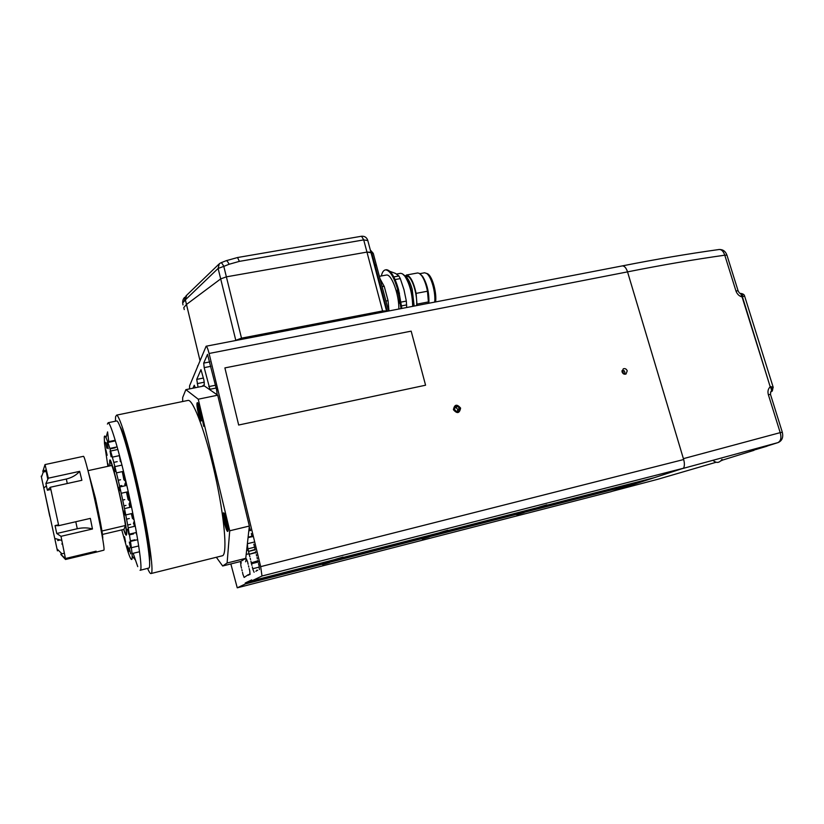 <?xml version="1.0" encoding="UTF-8"?>
<svg xmlns="http://www.w3.org/2000/svg" width="824" height="824" viewBox="0 0 824 824"><rect width="100%" height="100%" fill="white"/><g stroke="black" fill="none" stroke-linecap="round" stroke-linejoin="round"><path stroke-width="1.24" d="M755.186 449.739L766.794 446.278M722.885 459.977L721.814 460.317M721.35 460.472L754.156 450.285M782.316 432.229L780.204 432.641L768.37 394.737C767.474 391.41 768.092 388.774 770.224 386.817C771.666 389.35 771.851 391.05 770.78 391.894L770.564 392.059M768.37 394.737L770.481 394.387L770.749 391.853L772.006 391.256L771.212 391.699C772.469 390.442 772.232 388.712 770.502 386.507L773.231 387.404M770.502 394.459L782.295 432.188C783.48 437.338 782.089 440.799 778.124 442.56L777.887 442.632C780.864 441.056 781.636 437.719 780.204 432.641L683.395 458.659L627.538 271.879C661.476 265.112 693.89 259.56 724.78 255.193C723.441 251.361 721.597 249.466 719.249 249.487L718.816 249.559M772.335 390.957L773.139 387.126L744.556 295.909M770.224 386.817L742.115 297.042L744.566 295.929C744.288 294.632 743.042 293.797 740.817 293.437L740.261 293.416M770.183 386.734L742.506 297.093C742.774 294.817 742.208 293.602 740.817 293.437L740.797 293.457M766.608 446.33L766.639 446.32C764.754 446.845 764.662 446.835 766.382 446.278L777.887 442.632L681.695 468.804L612.531 491.217L657.964 479.228L716.169 462.243M716.025 462.192L714.799 462.542M714.696 462.573L715.963 462.171M766.639 446.32L767.474 445.938M742.115 297.042L740.632 293.488M742.094 296.949C739.128 296.115 737.078 294.117 735.935 290.923L724.78 255.193L726.943 255.162C725.553 251.341 723.039 249.456 719.383 249.487M727.015 255.368L738.149 290.985M189.561 388.897L189.602 385.766L206.134 346.224C206.958 346.533 207.947 348.954 209.09 353.475L627.538 271.879C626.199 267.903 624.468 265.905 622.326 265.894L622.316 265.894C624.417 265.822 626.158 267.81 627.538 271.879L683.663 459.534C684.651 463.129 684.62 466.013 683.57 468.197L654.256 477.693L251.907 580.827L251.68 579.89L245.243 583.001L245.459 583.907L237.25 587.821L230.854 563.946M200.222 410.053L199.336 410.239L199.202 407.272L199.707 408.045M198.254 403.812C197.554 405.851 200.139 417.974 201.612 419.571M201.262 415.42L200.376 414.585L199.336 410.239M201.108 414.431L200.376 414.585M385.859 269.819L386.425 269.716C390.761 270.159 394.809 276.792 398.548 289.615L401.865 308.444M381.337 275.968C382.223 272.116 383.654 270.076 385.611 269.86C389.948 270.313 393.985 276.946 397.724 289.77L401.041 308.598M227.836 531.367L227.692 531.429C226.126 531.83 221.975 513.836 223.428 512.919L223.582 512.847C225.148 512.374 229.34 530.656 227.836 531.367M201.417 420.807L201.18 420.982C199.727 421.373 195.988 404.646 197.132 402.864L197.379 402.668C198.831 402.225 202.611 419.22 201.417 420.807M187.542 400.516L188.243 400.371C193.516 400.031 205.876 433.362 215.074 474.779C224.313 516.184 227.517 552.852 222.748 555.675L151.214 573.483M115.422 421.208L115.587 416.707L116.596 415.131C119.686 415.244 130.089 449.677 139.359 491.938C148.66 534.189 153.913 571.073 151.328 573.38L150.813 573.586C150.04 573.401 148.969 571.681 147.599 568.447M134.951 526.227L133.921 522.097M133.169 519.017L131.85 513.527M130.388 507.244L129.409 502.97M128.822 500.353L126.989 491.979M125.65 485.655L125.145 483.245M124.589 480.505L122.797 471.483M121.035 462.151L120.561 459.524M203.446 422.63L203.775 426.399L202.457 420.096L203.446 422.63M216.393 557.333L222.665 565.995L227.105 563.019L229.721 530.79L198.244 399.207L185.863 389.649L182.681 397.498L182.671 401.515M198.244 399.207L217.711 395.19L249.353 526.042L229.721 530.79M249.353 526.042L245.748 558.353L227.105 563.019M245.748 558.353L240.783 561.453L222.665 565.995M217.711 395.19L204.3 385.9L185.863 389.649M120.222 426.873C127.988 438.502 151.729 546.992 149.587 561.185M134.106 519.882L132.52 513.373M131.037 507.09L129.832 501.806M129.698 501.208L127.638 491.835M126.299 485.511L125.588 482.04M125.454 481.36L123.487 471.338L116.462 472.883M623.871 374.034L624.973 372.881L624.386 370.903L622.511 370.264L621.976 370.831M623.428 373.797L623.037 371.624L621.966 371.264M49.78 516.349L43.816 488.066L49.78 516.349M96.047 552.183L103.917 550.164C105.946 547.939 85.511 454.498 83.409 456.331L83.275 456.362M65.436 558.518L96.13 551.184L95.934 552.214L65.518 559.486L60.863 554.449L65.436 558.518L60.997 536.321L56.753 533.499L55.074 525.599L58.556 524.795M61.769 543.995L62.552 543.809M46.196 471.431L47.802 479.341M57.433 550.854L41.221 476.128L57.433 550.854M75.787 521.736L77.281 528.73L56.753 533.499M55.074 525.599L58.741 525.671L90.341 518.389L92.463 528.987L60.997 536.321M58.741 525.671L50.377 487.242L47.39 490.239L45.886 483.503L48.338 478.178L45.021 464.571L42.838 471.483M77.281 528.73C82.812 527.525 87.88 527.607 92.463 528.987M83.409 456.331L44.98 464.592M48.338 478.178L79.67 471.349L81.885 480.289L50.377 487.242M94.657 551.534L95.934 552.214M61.028 554.789L61.563 554.665M60.162 539.977L57.68 540.554M46.741 471.307L43.064 472.101M42.858 470.813L46.443 470.041M79.67 471.349C76.261 475.16 71.812 477.724 66.342 479.022L45.886 483.503M66.342 479.022L67.269 483.513M50.872 489.477L47.39 490.239M64.447 553.203L60.945 554.037M399.125 303.325L397.992 298.927M397.209 294.776L396.643 290.244M396.519 274.073L400.629 273.311L402.39 273.795L404.8 276.102C409.734 283.827 412.371 293.911 412.7 306.353M435.608 301.934C436.864 292.829 432.497 276.885 427.975 273.99L426.698 273.372M434.701 302.099C435.803 292.499 431.282 276.442 426.678 273.486L424.628 272.775L419.756 273.671M417.037 305.519L416.12 293.375L427.471 291.222C426.121 284.362 424.154 279.13 421.579 275.546L419.292 273.372L417.644 272.96L406.407 275.031L405.521 276.071M416.584 305.601C417.613 295.569 412.68 278.697 408.117 276.503L405.748 276.256M416.12 293.375C413.586 281.89 410.362 275.772 406.438 275.031L406.407 275.031M428.346 303.335L428.408 301.934L417.088 304.118M427.471 291.222L428.408 301.934M428.892 303.222C429.222 292.613 427.11 283.631 422.547 276.287L420.487 274.289M403.266 274.423L405.284 276.473C410.156 284.126 412.731 294.075 412.999 306.291M406.685 307.517L406.335 301.09L403.987 289.698L400.289 278.605L398.909 275.978L395.499 273.424L389.886 271.333M406.696 304.901L401.71 305.858M400.289 278.605L395.077 279.563M401.298 302.058L406.335 301.09M393.81 276.916L398.909 275.978M197.729 365.691L197.606 366.371M234.912 340.662L241.504 338.159L234.912 340.662M241.793 339.334L241.504 338.159L382.604 310.967L386.538 310.916L382.604 310.967L382.903 312.1M107.151 455.26L105.884 449.791L107.151 455.26M108.305 466.229L107.934 463.665L108.655 466.157M124.537 536.754L125.567 542.007L124.537 536.754M127.617 545.828L128.843 551.699L127.617 545.828M129.306 547.806L130.686 553.883L129.327 547.795M129.296 542.058L130.676 547.888L129.296 542.058M127.504 529.173L128.781 534.282L127.504 529.173M124.166 511.055L125.248 515.062L124.166 511.055M119.83 490.692L119.264 487.087L119.83 490.692M115.216 471.544L114.371 466.755L115.216 471.544M111.116 456.795L110.035 451.15L111.116 456.795M108.181 448.719L106.935 442.673L108.181 448.719M106.811 448.297L105.503 442.323L106.811 448.297M107.913 466.312L104.494 443.487L104.288 437.122C104.947 430.591 112.414 454.312 120.273 489.013C128.142 523.652 133.57 557.034 131.902 559.29C131.253 560.258 129.842 557.457 127.689 550.885L121.746 529.894M107.388 424.092L108.191 422.712C110.797 422.897 120.201 454.982 128.791 494.215C137.412 533.437 142.593 567.818 140.513 570.095L140.059 570.301M137.742 566.624L133.158 553.295M108.747 441.633L107.584 431.889L106.049 437.668M119.387 455.631L120.417 461.533M122.282 471.596L123.899 479.826M124.795 484.213L125.124 485.779M126.453 492.093L128.111 499.643M129.069 503.917L129.852 507.357M131.335 513.651L132.458 518.317M133.601 522.982L134.456 526.34M136.063 532.551L136.465 534.065M140.399 570.218L149.082 567.983C151.42 565.655 146.476 531.284 137.855 492.165C129.265 453.025 119.645 421.064 116.792 420.93L116.421 421.002M109.86 465.89L109.644 460.801C110.488 450.326 128.956 531.841 126.422 535.023C126.031 535.816 125.104 533.962 123.651 529.451M183.783 307.589L186.482 304.447L183.783 307.589L184.257 309.587M385.972 301.069L388.042 300.585L388.99 310.926M380.019 278.769L384.283 286.515L388.042 300.585M398.878 309.021C399.063 294.261 391.544 273.887 386.466 275.031L386.013 275.113M384.283 286.515L382.037 286.319M376.455 265.38L374.209 264.638L376.341 264.978L373.354 253.74M371.037 252.71L366.958 252.093L226.384 276.843L220.688 278.893L226.384 276.843L366.958 252.093L370.913 252.247L386.538 310.916M367.803 240.577L363.714 239.897L361.551 236.241L237.6 257.51L226.209 260.693C226.909 260.6 227.877 261.795 229.134 264.257L223.798 266.379L241.504 338.159L382.604 310.967L363.714 239.897L239.372 261.373L237.528 257.521M199.995 360.593L186.482 304.447L220.688 278.893L235.829 340.487M453.53 409.662C457.124 413.813 459.442 413.288 460.492 408.107C456.908 403.966 454.591 404.481 453.53 409.662M459.524 408.323L457.65 406.335L455.136 406.901L454.498 409.446L456.372 411.433L458.886 410.877L459.524 408.323L457.814 409.466L457.382 411.207M457.65 406.335L455.95 407.489L457.814 409.466M454.93 407.715L455.95 407.489M143.057 513.939L141.646 510.211M134.219 476.231L133.941 472.255M238.63 425.029L425.575 385.21L238.63 425.029M425.575 385.21L411.166 331.145L224.89 367.906L238.661 424.988M182.99 304.932L182.671 302.985L185.379 299.843L186.626 295.28L218.762 264.288M219.349 263.721L218.113 268.439L220.688 278.893L186.482 304.447L185.379 299.843L218.113 268.439L223.798 266.379C222.552 263.907 221.584 262.712 220.894 262.794L219.349 263.721M371.099 252.947L371.717 252.958L370.47 250.599M186.008 295.878L184.164 301.059M224.488 513.98C223.778 516.04 226.59 528.431 228.114 529.976M227.661 525.454L227.682 526.392L226.662 524.589L225.591 520.119L225.529 517.421L226.044 518.317M226.662 524.589L227.476 524.394M226.476 519.903L225.591 520.119M253.802 544.139L254.183 545.323M201.993 386.374L204.311 384.674L203.95 380.173L200.974 369.646L196.73 379.39L198.059 387.167M241.411 562.895L240.618 562.38L240.958 566.294M245.995 560.784L245.583 561.772M247.736 562.256L246.366 558.816L245.882 560.155M248.137 564.286L247.828 562.988M248.817 567.097L248.508 565.8M249.497 569.92L249.178 568.622M242.823 574.071L244.151 577.439L247.993 574.833L248.292 575.306L248.199 574.719L249.466 574.699L249.373 574.112L250.063 574.39L249.682 570.352M242.493 572.33L242.792 573.576M241.844 569.621L242.143 570.867M241.195 566.912L241.494 568.158M252.041 536.877L251.33 533.54M255.924 571.341L257.109 570.064L257.634 570.455M259.385 569.549L259.014 565.285M258.808 564.831L258.478 563.462M258.087 561.865L257.757 560.505M257.376 558.909L257.037 557.539M256.655 555.953L256.326 554.583M255.945 552.997L255.615 551.627M255.224 550.041L254.894 548.671M254.904 548.279L254.183 545.725M259.375 567.046L252.649 568.745L254.111 572.278M252.288 566.891L252.608 568.22M257.861 561.196L251.227 562.864L251.917 565.346M251.227 562.864L257.788 560.835M250.908 561.165L251.227 562.483M250.218 558.301L250.537 559.63M249.528 555.448L249.847 556.766M255.8 552.636L249.157 554.294L249.373 555.17M249.157 554.294L255.708 552.276M248.848 552.595L249.157 553.913M255.121 549.783L248.477 551.441L248.683 552.317M248.477 551.441L255.018 549.433M248.158 549.742L248.477 551.06M254.585 547.208L247.859 548.877L247.355 543.974M247.478 542.851L247.437 543.387M249.322 527.236L250.609 530.543M217.175 394.82L216.681 390.246L207.524 354.372L203.703 363.106L204.187 367.638L210.089 389.917M195.278 387.733L194.279 385.251L192.95 388.207M209.09 353.475L260.672 566.634L262.001 576.007L251.907 580.827M641.113 481.072L245.243 583.001M237.25 587.821L611.058 491.691L635.345 483.822L635.108 483.019M683.57 468.197L262.001 576.007M335.749 559.208L343.072 557.065L335.749 559.208M538.989 507.121L546.868 504.824L538.989 507.121M440.191 532.448L447.782 530.223L440.191 532.448M460.606 408.086C456.898 403.801 454.508 404.337 453.416 409.693C457.124 413.978 459.524 413.442 460.606 408.086M627.219 370.841C626.374 368.905 625.056 368.235 623.263 368.833L622.089 371.984C622.934 373.921 624.242 374.59 626.034 374.003L627.219 370.841M635.345 483.822L245.459 583.907M322.534 564.584L329.435 562.576L322.534 564.584M422.187 538.999L429.335 536.918L422.187 538.999M516.71 514.722L524.105 512.569L516.71 514.722M251.444 563.74L259.488 561.721M247.385 543.737L254.698 541.934M248.065 537.639L253.349 536.352M248.827 530.821L250.578 530.399M102.609 538.721L102.804 538.051C102.464 532.356 100.003 519.068 95.44 498.201L87.076 467.321M109.994 465.859L109.819 462.161C110.756 459.524 113.918 469.701 119.305 492.69C125.052 517.832 128.204 540.214 125.124 533.015L123.765 529.42M102.475 534.426L124.012 529.369L125.423 525.506C123.651 510.818 115.206 473.553 111.837 465.457L88.508 470.556M126.257 533.705L126.546 534.261M101.96 531.006L125.423 525.506M735.935 290.923L738.098 290.81C739.025 292.747 739.901 293.653 740.725 293.519M399.496 293.148L398.672 293.313M397.724 289.77L398.548 289.615M95.069 551.441L96.109 552.029M370.316 250.012L373.241 253.328L371.717 252.958L387.249 311.266M229.134 264.257L239.372 261.373M370.913 252.247L367.679 240.103C366.546 237.302 364.507 236.014 361.551 236.241L361.448 236.251M246.623 550.545L248.302 550.123M197.214 383.634L204.342 382.192M196.73 379.39L203.435 378.041M210.893 366.309L204.187 367.638M203.703 363.106L209.832 361.901M216.145 388.011L209.708 389.33M215.476 385.241L208.76 386.611M683.663 459.534L260.672 566.634M246.191 554.418L249.147 553.676M250.414 529.791L248.9 530.162M721.124 460.75L721.906 460.503M713.378 460.657C716.581 463.335 719.455 462.903 722.009 459.38M206.134 346.224L622.326 265.894C656.079 259.241 688.39 253.771 719.249 249.487M386.425 269.716L385.611 269.86M134.322 520.984L133.426 523.477M134.116 519.944L132.262 518.121M188.243 400.371L116.596 415.131M43.981 487.921L46.299 485.903M57.072 548.949L61.944 553.8M41.499 476.972L43.281 472.059M54.92 538.494L61.862 540.451M414.173 306.065L412.165 289.203C410.064 281.684 407.427 277.039 404.254 275.267M406.438 275.031L417.675 272.96M422.558 276.287L421.579 275.546M427.975 273.99L426.678 273.486M119.593 486.047L121.777 485.563M123.94 505.885L126 505.411M127.72 525.022L130.583 524.352M130.429 540.853L134.879 539.792M130.522 541.399L137.701 539.689M128.235 527.803L135.301 526.145M124.506 508.593L131.521 506.976M119.799 486.974L126.824 485.398M114.907 466.642L121.983 465.097M110.663 451.016L117.884 449.471M107.954 442.447L115.432 440.861M132.19 556.179L135.188 559.702M116.792 420.93L108.191 422.712M107.748 441.849L115.041 440.304M109.891 448.431L117.173 446.876M112.394 457.145L119.542 455.6M121.231 493.277L128.235 491.691M125.784 514.938L132.808 513.311M129.347 534.148L136.454 532.459M131.407 547.713L138.71 545.962M132.036 553.563L139.555 551.75M129.471 534.869L133.591 533.89M126.608 519.151L129.316 518.523M122.714 500.075L124.754 499.612M118.244 480.268L120.531 479.764M113.794 462.388L117.204 461.646M110.035 448.905L115.267 447.782M379.37 276.328L386.466 275.031M388.609 310.998L376.341 264.978M226.209 260.693L220.894 262.794M182.722 302.861C182.588 300.502 183.258 298.659 184.71 297.309M253.246 535.93L248.117 537.186M121.303 462.408L120.17 461.286"/></g></svg>
